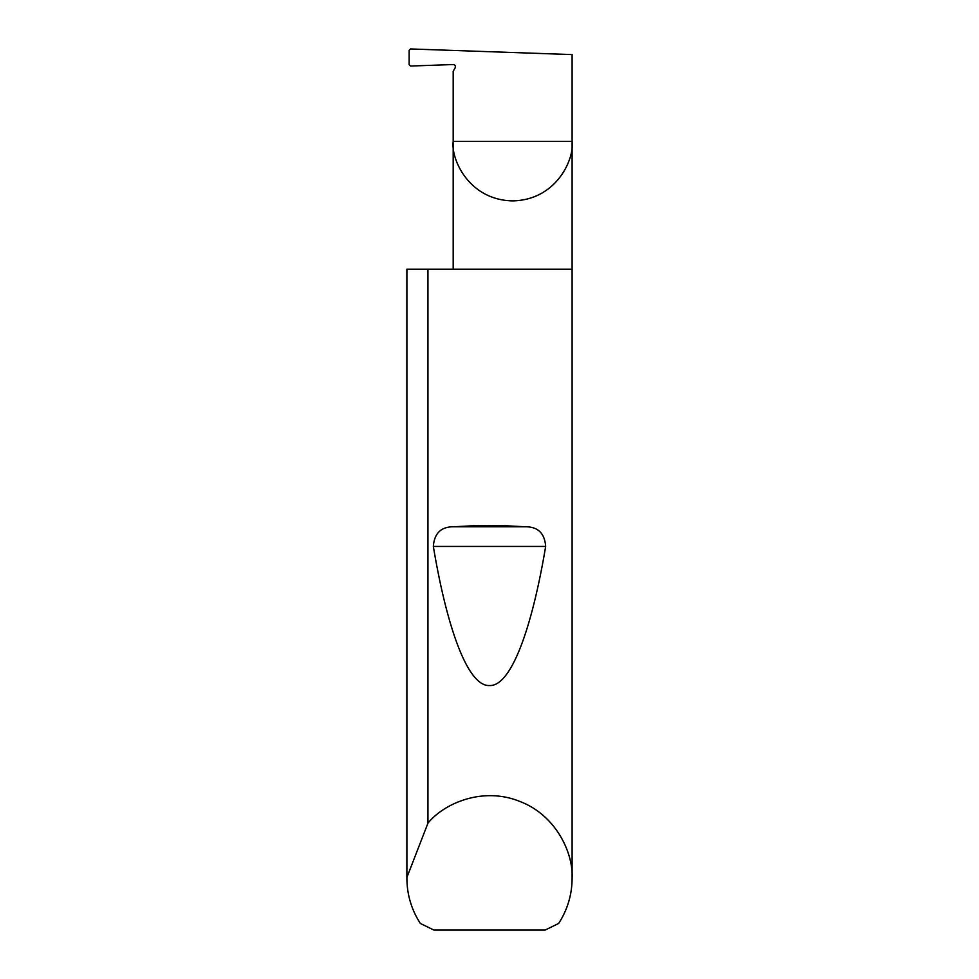 <?xml version="1.0" encoding="UTF-8"?>
<svg xmlns="http://www.w3.org/2000/svg" width="979" height="979" viewBox="0 0 979 979"><rect width="100%" height="100%" fill="white"/><g stroke="black" fill="none" stroke-linecap="round" stroke-linejoin="round"><path stroke-width="1.47" d="M455.37 66.082L455.186 67.845A2.203 2.203 0 0 0 453.191 64.541L410.568 66.034L409.136 64.712L409.136 50.259L410.556 48.95L572.103 54.591L572.103 141.417C574.502 158.818 556.659 200.071 512.653 200.879C468.647 200.071 450.805 158.818 453.191 141.417L453.191 269.188M455.186 67.845L453.191 71.283L453.191 141.417L572.103 141.417L572.103 878.285C572.005 894.635 567.526 909.687 558.666 923.442L545.144 930.05L433.856 930.05L420.334 923.442C411.474 909.687 406.995 894.635 406.897 878.285L406.897 269.188L406.897 877.404L427.945 823.192C443.524 803.783 482.06 786.504 518.992 801.116C556.256 814.846 573.449 853.431 572.103 878.285M454.574 526.788C477.862 525.16 501.138 525.16 524.426 526.788C537.593 526.421 544.679 532.968 545.658 546.441C532.135 627.49 511.283 686.609 489.5 685.533C467.717 686.609 446.865 627.49 433.342 546.441C434.346 532.955 441.419 526.396 454.574 526.788L524.426 526.788M427.945 823.192L427.945 269.188L572.103 269.188M406.897 878.285L406.897 877.404M427.945 269.188L406.897 269.188M433.342 546.441L545.658 546.441"/></g></svg>

